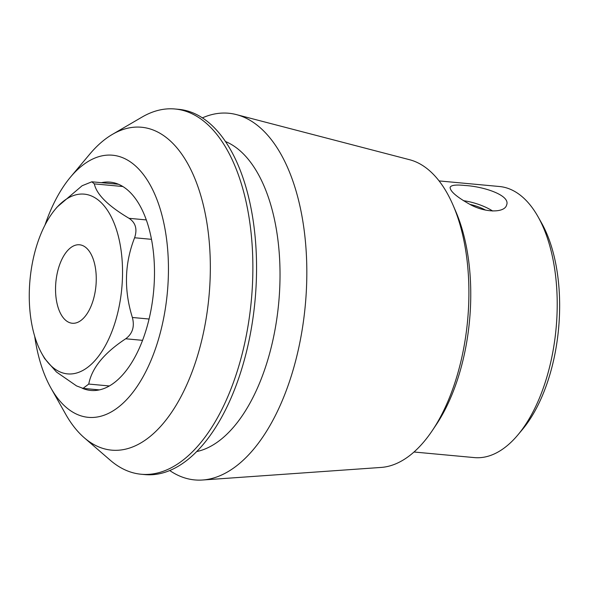 <?xml version="1.0" encoding="UTF-8"?>
<svg xmlns="http://www.w3.org/2000/svg" width="589" height="589" viewBox="0 0 589 589"><rect width="100%" height="100%" fill="white"/><g stroke="black" fill="none" stroke-linecap="round" stroke-linejoin="round"><path stroke-width="0.88" d="M58.841 267.104A39.404 20.114 95.3 0 1 79.537 244.781A39.404 20.114 95.3 0 1 95.933 285.871A39.404 20.114 95.3 0 1 72.27 323.251A39.404 20.114 95.3 0 1 58.841 267.104M464.905 185.483C483.841 186.529 510.729 195.371 506.614 204.994C504.773 212.99 485.012 213.056 469.352 204.066C456.394 196.726 449.989 191.138 450.129 187.287C451.13 185.137 456.055 184.534 464.905 185.483M44.668 358.568L56.441 371.998L76.541 385.913L83.027 388.357L88.755 384.057C91.788 368.073 104.106 352.98 125.7 338.778C132.547 333.713 134.771 326.615 132.378 317.478C123.815 289.987 124.551 263.416 134.601 237.765C137.473 229.165 135.632 222.679 129.057 218.32C108.148 205.922 96.567 194.444 94.336 183.886L91.832 181.81L82.121 185.734L57.155 207.011L55.351 209.169A90.272 46.089 -84.7 0 0 36.82 245.267A90.272 46.089 -84.7 0 0 41.959 353.82A90.272 46.089 -84.7 0 0 117.69 313.017A90.272 46.089 -84.7 0 0 108.943 212.666A90.272 46.089 -84.7 0 0 55.351 209.169M44.985 225.094A131.627 67.205 95.3 0 1 70.466 177.142A131.627 67.205 95.3 0 1 151.344 187.096A131.627 67.205 95.3 0 1 157.425 342.791A131.627 67.205 95.3 0 1 50.949 388.077A131.627 67.205 95.3 0 1 34.692 336.26M101.441 182.686A104.599 53.4 95.3 0 1 110.077 182.134A104.599 53.4 95.3 0 1 145.726 331.187A104.599 53.4 95.3 0 1 90.802 390.441A104.599 53.4 95.3 0 1 82.276 388.254M432.208 430.721L435.993 425.081A146.889 74.994 -84.7 0 0 455.768 211.429L453.074 205.193A155.047 79.162 95.3 0 1 455.93 379.53A155.047 79.162 95.3 0 1 432.208 430.721A155.047 79.162 95.3 0 1 381.142 467.43L202.594 480.006A184.121 94.004 95.3 0 1 169.735 470.537M414.001 452.006L474.344 457.594A136.125 69.495 -84.7 0 0 517.886 434.918A136.125 69.495 -84.7 0 0 545.819 380.479A136.125 69.495 -84.7 0 0 538.066 216.789A136.125 69.495 -84.7 0 0 499.428 186.507L439.085 180.919M517.886 434.918L522.384 429.543A128.962 65.835 -84.7 0 0 541.512 222.892L538.066 216.789M50.949 388.077L65.6 414.089A162.144 82.784 -84.7 0 0 84.271 437.76A162.144 82.784 -84.7 0 0 196.763 358.303A162.144 82.784 -84.7 0 0 196.542 182.833A162.144 82.784 -84.7 0 0 112.344 134.417A162.144 82.784 -84.7 0 0 89.646 154.266L70.466 177.142M112.344 134.417L142.015 117.101A183.407 93.636 95.3 0 1 174.999 108.994A183.407 93.636 95.3 0 1 237.507 370.348A183.407 93.636 95.3 0 1 141.198 474.248A183.407 93.636 95.3 0 1 110.261 460.23L84.271 437.76M174.999 108.994L178.681 109.333A183.407 93.636 95.3 0 1 241.188 370.687A183.407 93.636 95.3 0 1 144.879 474.594L141.198 474.248M225.41 141.493A157.616 80.472 95.3 0 1 266.824 363.023A157.616 80.472 95.3 0 1 196.719 451.557M202.373 117.881A184.121 94.004 95.3 0 1 236.41 114.605A184.121 94.004 95.3 0 1 291.4 375.613A184.121 94.004 95.3 0 1 202.594 480.006M236.41 114.605L409.62 159.729A155.047 79.162 95.3 0 1 453.074 205.193M492.713 211.039A28.655 9.549 17.4 0 0 463.403 200.672M470.066 204.427A21.491 7.164 -162.6 0 1 485.586 210.118M109.355 385.964L88.755 384.057M142.56 340.339L125.7 338.778M149.069 319.024L132.378 317.478M151.476 239.325L134.601 237.765M146.286 219.911L129.057 218.32M122.836 186.522L94.336 183.886M99.438 389.889L83.027 388.365M118.47 184.261L91.832 181.795M41.959 353.82L44.646 358.583"/></g></svg>
